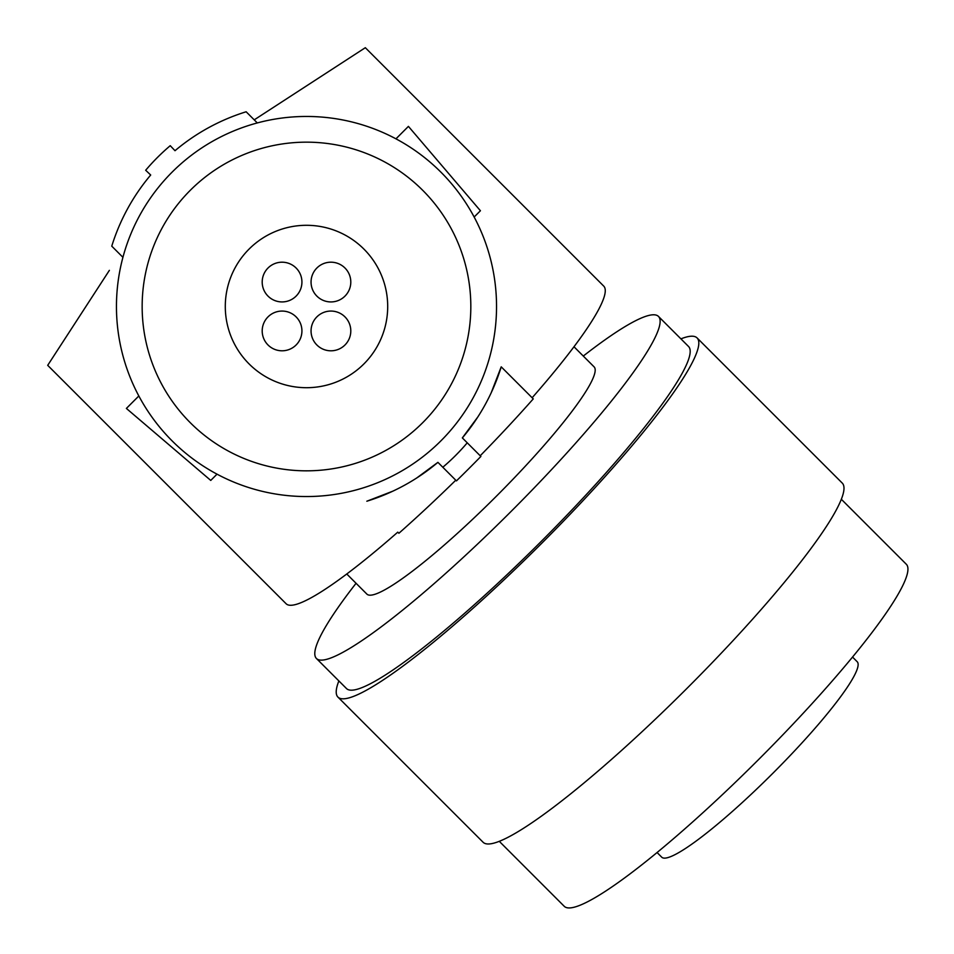 <?xml version="1.0" encoding="UTF-8"?>
<svg xmlns="http://www.w3.org/2000/svg" width="954" height="954" viewBox="0 0 954 954"><rect width="100%" height="100%" fill="white"/><g stroke="black" fill="none" stroke-linecap="round" stroke-linejoin="round"><path stroke-width="1.43" d="M452.84 458.182L455.535 455.535A210.774 210.774 0 0 0 467.245 442.811L480.888 456.453A241.875 33.664 135 0 1 468.736 468.736A241.875 33.664 135 0 1 456.453 480.888L442.811 467.245A210.774 210.774 0 0 0 455.535 455.535L459.053 451.934M462.475 448.249L464.992 445.435M249.077 249.077A81.197 81.197 0 0 0 249.077 363.915A81.197 81.197 0 0 0 363.915 363.915A81.197 81.197 0 0 0 363.903 249.077A81.197 81.197 0 0 0 249.077 249.077M422.694 422.694A164.338 164.338 0 0 0 422.694 190.287A164.338 164.338 0 0 0 190.287 190.299A164.338 164.338 0 0 0 190.287 422.705A164.338 164.338 0 0 0 422.694 422.694M440.879 440.879A190.037 190.037 0 0 1 172.114 440.879A190.037 190.037 0 0 1 172.114 172.125A190.037 190.037 0 0 1 440.867 172.114A190.037 190.037 0 0 1 440.879 440.879M408.419 126.381L395.97 138.831L408.419 126.381L480.422 210.751L474.15 217.023M467.245 442.811L462.344 437.91A203.858 203.858 0 0 0 501.22 366.837L533.262 398.879A234.958 32.698 135 0 1 480.208 455.773M254.229 119.858L365.322 47.7L603.739 286.117A224.595 31.255 135 0 1 532.141 397.77M122.923 257.318L111.761 246.156A203.858 203.858 0 0 1 150.696 175.011L145.676 170.253A210.774 210.774 0 0 1 170.241 145.688L174.999 150.708A203.858 203.858 0 0 1 246.144 111.773L257.306 122.935M455.773 480.208A234.958 32.698 135 0 1 398.891 533.262L397.77 532.153A224.595 31.255 135 0 1 286.117 603.751L47.7 365.334L109.376 270.352M392.845 491.167L366.837 501.22A203.858 203.858 0 0 0 437.91 462.344L442.811 467.245M126.381 408.431L138.831 395.982L126.381 408.431L210.751 480.422L217.023 474.162M105.083 276.97L47.7 365.334M416.671 478.026L437.91 462.344M501.22 366.837L491.227 392.714M477.859 416.922L462.344 437.91M573.986 346.755L594.092 366.861A160.677 22.359 135 0 1 496.295 496.295A160.677 22.359 135 0 1 366.873 594.092L346.767 573.986M356.057 583.288A241.875 33.664 -45 0 0 316.43 658.487A241.875 33.664 -45 0 0 383.353 625.228A241.875 33.664 -45 0 0 574.904 444.004A241.875 33.664 -45 0 0 658.487 316.43A241.875 33.664 -45 0 0 591.563 349.689A241.875 33.664 -45 0 0 583.276 356.057M658.487 316.43L688.538 346.481A241.875 33.664 135 0 1 604.955 474.055A241.875 33.664 135 0 1 413.416 655.279A241.875 33.664 135 0 1 346.493 688.549L316.43 658.487M338.873 680.929A253.967 35.346 -45 0 0 337.943 697.1A253.967 35.346 -45 0 0 542.504 542.504A253.967 35.346 -45 0 0 697.088 337.931A253.967 35.346 -45 0 0 680.917 338.861M697.088 337.931L842.263 483.094A253.967 35.346 135 0 1 687.679 687.667A253.967 35.346 135 0 1 483.106 842.263L337.943 697.1M841.333 499.264L906.3 564.231A241.875 33.664 135 0 1 759.074 759.062A241.875 33.664 135 0 1 564.243 906.3L499.288 841.333M852.542 657.067L857.193 661.73A138.211 19.235 135 0 1 773.074 773.062A138.211 19.235 135 0 1 661.742 857.193L657.079 852.53M268.014 296.11A19.867 19.867 0 0 0 296.11 296.11A19.867 19.867 0 0 0 296.11 268.014A19.867 19.867 0 0 0 268.014 268.014A19.867 19.867 0 0 0 268.014 296.11M268.014 344.978A19.867 19.867 0 0 0 296.11 344.978A19.867 19.867 0 0 0 296.11 316.883A19.867 19.867 0 0 0 268.014 316.883A19.867 19.867 0 0 0 268.014 344.978M316.871 344.978A19.867 19.867 0 0 0 344.978 344.978A19.867 19.867 0 0 0 344.978 316.883A19.867 19.867 0 0 0 316.871 316.883A19.867 19.867 0 0 0 316.871 344.978M316.871 296.11A19.867 19.867 0 0 0 344.978 296.11A19.867 19.867 0 0 0 344.978 268.014A19.867 19.867 0 0 0 316.871 268.014A19.867 19.867 0 0 0 316.871 296.11"/></g></svg>
